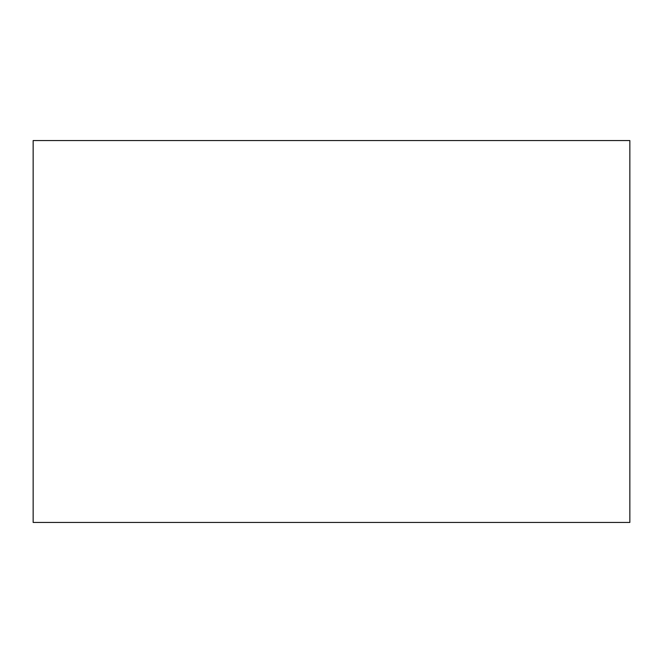 <?xml version="1.0" encoding="UTF-8"?>
<svg xmlns="http://www.w3.org/2000/svg" width="663" height="663" viewBox="0 0 663 663"><rect width="100%" height="100%" fill="white"/><g stroke="black" fill="none" stroke-linecap="round" stroke-linejoin="round"><path stroke-width="0.99" d="M33.15 331.5L33.15 522.444L629.85 522.444L629.85 140.556L33.15 140.556L33.15 331.5"/></g></svg>

